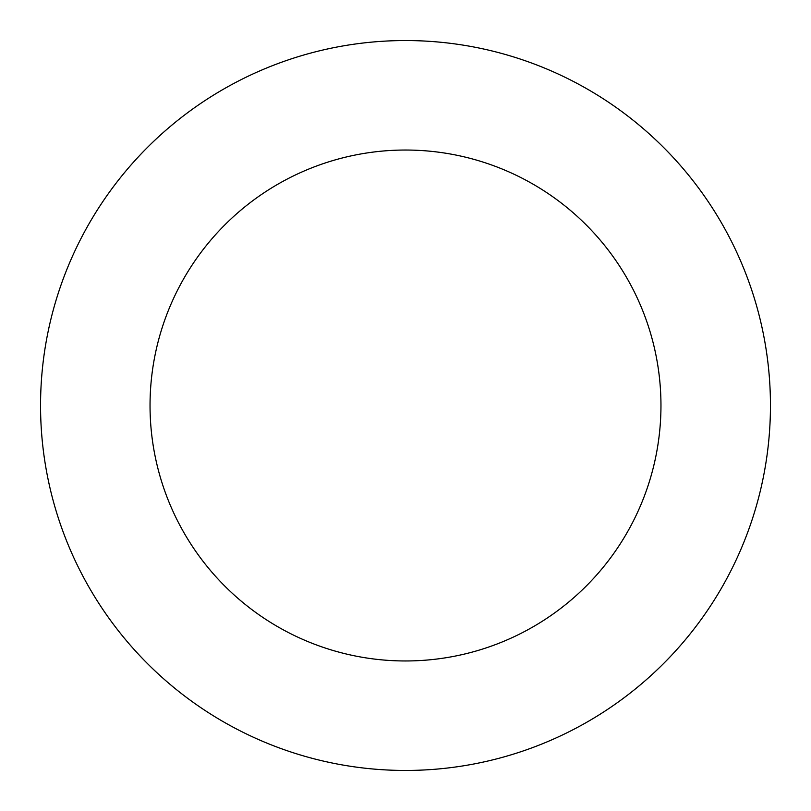 <?xml version="1.0" encoding="UTF-8"?>
<svg xmlns="http://www.w3.org/2000/svg" width="811" height="811" viewBox="0 0 811 811"><rect width="100%" height="100%" fill="white"/><g stroke="black" fill="none" stroke-linecap="round" stroke-linejoin="round"><path stroke-width="1.22" d="M405.5 40.55A364.95 364.95 0 0 1 770.45 405.5A364.95 364.95 0 0 1 405.5 770.45A364.95 364.95 0 0 1 40.55 405.5A364.95 364.95 0 0 1 405.5 40.55M405.5 660.965A255.465 255.465 0 0 1 150.035 405.5A255.465 255.465 0 0 1 405.5 150.035A255.465 255.465 0 0 1 660.965 405.5A255.465 255.465 0 0 1 405.5 660.965"/></g></svg>
